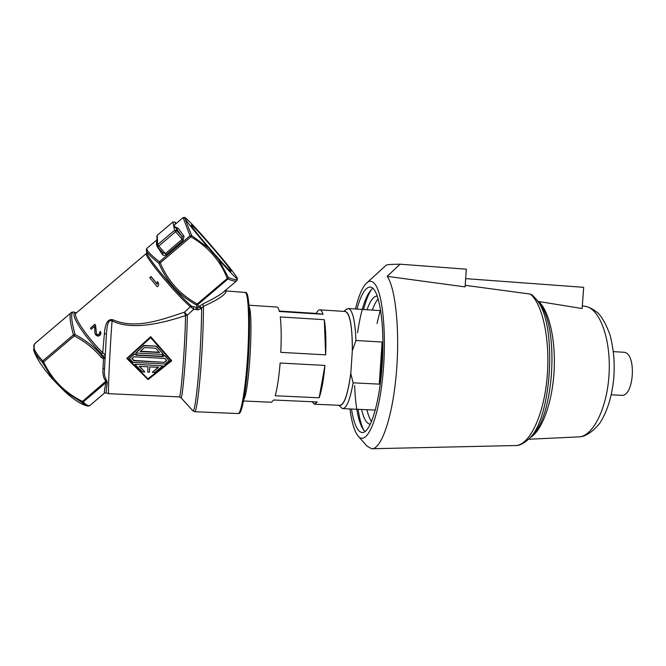 <?xml version="1.0" encoding="UTF-8"?>
<svg xmlns="http://www.w3.org/2000/svg" width="666" height="666" viewBox="0 0 666 666"><rect width="100%" height="100%" fill="white"/><g stroke="black" fill="none" stroke-linecap="round" stroke-linejoin="round"><path stroke-width="1" d="M146.52 253.313L146.354 253.455C143.09 254.787 176.215 294.888 190.393 306.685L184.44 312.188L185.506 315.592C151.806 326.873 127.323 328.613 112.063 320.821L112.804 319.73C107.925 318.673 105.12 323.326 104.387 333.691L102.739 352.755L105.17 354.77M171.753 360.772L150.707 336.663L126.773 358.4L150.707 336.963L171.753 360.772L148.06 379.603L126.773 358.4M104.387 333.691L106.435 333.916L106.518 332.734C106.993 328.213 107.401 318.922 112.063 320.821C109.715 351.698 107.726 396.37 108.758 393.698L179.254 396.894C180.836 400.441 185.298 343.265 185.506 315.592L187.304 315.185L184.44 312.188C163.528 318.914 136.006 330.086 112.804 319.73M158.616 283.341L157.343 281.668L157.193 284.057L151.049 276.515L149.8 277.58L151.049 276.698L157.201 284.224L157.351 281.843L158.616 283.341L158.466 285.714L157.209 286.771L149.8 277.764M99.833 333.45L98.16 334.84L96.462 334.032L95.613 325.274L94.847 324.259L90.409 328.213L94.78 324.5L95.554 325.507L96.403 334.257L97.436 334.99L98.884 334.723L100.25 331.635L100.899 333.649L100.033 335.339L97.852 336.23L95.671 334.873L94.947 333.233L94.58 326.332L91.175 329.22L90.409 328.213M100.733 334.432L100.807 332.276L100.3 331.418L99.642 332.151M76.224 313.02C68.099 311.222 82.617 334.931 101.723 353.871L102.539 356.601C95.829 348.176 86.672 340.809 75.058 334.507C70.837 319.006 70.546 311.538 74.184 312.113L74.625 312.271M71.437 312.479L70.987 312.862C69.181 314.985 69.988 322.319 73.427 334.848L75.058 334.507L74.259 335.914L43.615 361.946L42.358 362.279L42.791 360.872C35.498 353.147 32.642 347.685 34.224 344.497L35.731 342.815M105.02 357.734L102.539 356.601L101.39 357.575L103.471 358.724L104.995 358.142M106.443 333.741L104.462 369.855C104.029 373.884 104.762 377.455 106.635 380.577L105.919 381.16C103.521 378.538 102.539 374.242 102.98 368.29L104.504 368.723M179.337 396.903L180.861 397.627C182.492 402.347 187.154 343.656 187.304 315.185L193.748 309.265L198.093 309.823L200.874 308.749L201.623 308.058L199.717 306.102L202.664 304.112C214.161 298.435 221.245 294.289 223.901 291.666L236.547 280.927M194.971 309.424L197.727 307.625L191.791 306.335C178.655 295.346 147.619 258.475 146.87 252.988L146.778 252.539M198.093 309.823L197.727 307.625L198.959 306.793L197.785 304.62L196.212 304.837L197.727 307.625M191.791 306.335L190.393 306.685L193.748 309.265L193.365 307.001M146.337 250.449L146.42 250.874C147.269 253.138 151.432 257.276 158.908 263.278C166.6 281.593 179.037 295.446 196.212 304.837L228.405 277.497L218.565 259.424C231.069 273.376 237.362 279.728 237.454 278.463L236.938 277.439C233.624 272.344 225.866 262.645 213.661 248.351L204.454 237.779C193.265 225.208 186.696 218.415 184.732 217.391L184.815 218.123C187.329 222.402 195.271 232.384 208.649 248.068L218.565 259.424M183.117 217.615L190.043 235.789L191.625 235.489L190.909 236.83L160.256 262.87L158.908 263.278L159.399 261.821C150.05 254.304 145.921 249.8 146.995 248.301C146.545 248.376 146.362 249.234 146.42 250.874L146.87 252.988L146.354 253.455L76.299 312.962M237.471 278.563C237.704 280.336 234.682 279.978 228.405 277.497L227.93 279.021C233.275 281.11 236.264 281.651 236.888 280.644L237.496 278.763M200.874 308.749L198.959 306.793L199.717 306.102M180.861 397.627L192.915 410.847C194.414 411.33 196.22 399.841 198.351 376.357C200.275 353.946 201.631 325.507 201.623 308.058L203.438 306.352L202.664 304.112M192.915 410.847L194.697 411.713C196.304 411.23 198.177 398.917 200.324 374.775C202.256 351.798 203.538 323.36 203.438 306.352C217.133 300.158 224.65 295.313 226.007 291.816L224.758 290.967M246.054 292.449L246.903 293.398C249.633 298.276 250.424 327.356 248.376 358.291C246.353 389.26 242.074 413.553 239.052 413.428L238.22 413.561M249.076 306.635C253.588 315.451 249.275 391.233 243.781 399.6M312.079 401.748L314.377 404.179L317.274 401.989L273.693 400L271.428 402.247L243.523 400.982M248.976 305.228L277.064 307.051C277.938 307.251 278.696 308.733 279.354 311.497L323.018 314.294C322.111 311.538 321.095 310.048 319.963 309.84L319.855 309.823C318.681 309.732 317.491 310.93 316.283 313.428L279.245 311.047M345.071 311.463L345.338 311.488C350.041 313.711 352.372 326.806 352.322 350.757L350.807 373.551L353.122 382.825L379.262 384.132L382.109 342.041L355.944 340.501L352.322 350.757M350.89 372.269C348.052 393.831 344.347 404.845 339.777 405.328L314.718 404.195M350.807 373.551C347.619 396.228 343.656 406.809 338.911 405.286M344.097 311.397C349.45 310.739 352.222 323.426 352.414 349.467M275.216 395.754L319.172 397.802C321.736 390.418 323.659 379.628 324.95 365.426L280.12 363.028C278.929 377.372 277.289 388.286 275.216 395.754M280.802 352.356L325.641 354.853C326.24 340.368 325.791 328.654 324.3 319.697L280.269 316.933C281.293 325.932 281.468 337.745 280.802 352.356M324.3 319.697L325.641 354.853M324.95 365.426L319.172 397.802M316.283 313.428L323.018 314.294M301.107 312.67L295.363 312.296L301.107 312.67M376.998 323.518L380.12 310.947M372.352 310.09C374.192 304.92 376.148 301.174 378.238 298.834M371.553 421.603C369.73 419.031 368.181 415.068 366.916 409.707M353.122 382.825C350.033 400.016 346.478 408.616 342.466 408.616L338.703 405.278M345.571 309.881L348.385 308.525C352.622 309.998 355.145 320.654 355.944 340.501M382.109 342.041C382.567 356.51 381.618 370.546 379.262 384.132M358.1 409.315C359.507 418.789 361.488 425.899 364.027 430.636M361.571 409.465C363.686 418.589 366.458 423.493 369.888 424.175L370.388 424.209L369.888 424.175M377.364 296.129C373.726 295.954 370.279 300.491 367.024 309.74M371.753 289.077C368.723 293.481 365.992 300.291 363.561 309.507M365.01 431.585C359.082 425.416 355.627 410.04 354.645 385.456M357.534 332.792C361.188 308.525 366.292 293.681 372.827 288.245M356.976 309.074C360.839 294.971 365.118 287.62 369.821 287.013L370.471 287.054C378.788 287.712 384.815 321.986 382.384 362.137C380.053 402.314 370.113 434.249 361.863 432.484L360.106 431.818C356.318 429.054 353.446 421.453 351.49 409.016M349.958 408.949C351.723 422.477 354.462 431.518 358.175 436.072C366.142 445.912 377.605 422.127 382.301 380.527C387.104 339.019 383.183 293.814 374.85 284.016C372.436 281.027 369.913 280.503 367.274 282.459L365.376 284.29C361.646 288.902 358.333 297.136 355.444 308.991M400.108 264.186L387.171 276.34L465.084 286.896L466.325 269.197L400.108 264.186C391.983 264.269 387.371 264.577 386.272 265.118L385.922 265.443M358.175 436.072L366.924 446.053L371.545 448.742C380.894 449.95 392.108 419.072 396.112 375.766C400.191 332.517 395.779 288.486 387.171 276.34M465.193 285.323L530.327 294.089L532.276 294.988M529.803 437.878C541.341 431.751 551.947 404.42 553.995 372.685C556.102 340.959 549.225 310.922 538.677 301.498L537.72 301.199M538.677 301.498L582.109 308.541L583.691 287.329L465.667 278.629M623.301 352.222L623.834 352.264C636.929 352.672 634.124 397.76 621.17 395.296L611.28 394.796M156.427 240.284L147.377 247.968M157.043 243.198L157.442 239.827L156.876 239.469L156.768 239.993L157.442 239.827C156.185 242.099 156.119 244.389 157.251 246.703L162.471 254.653C163.636 255.702 164.91 255.686 166.292 254.603L183.117 240.318L184.041 236.33L178.538 228.621L173.701 226.015L174.45 224.983M230.919 270.762L231.052 271.204C231.885 274.717 191.558 228.23 191.242 225.266L191.209 225.066C191.109 222.411 229.096 266.167 230.919 270.762M208.649 248.068L191.625 235.489L184.815 218.123M175.025 222.128L175.408 223.918L173.701 226.015L176.373 228.555L176.781 230.536L175.616 231.743L174.525 230.353L176.781 230.536L181.984 236.438L182.234 239.26L165.418 253.538L162.904 252.897L157.542 246.895L157.151 245.621L157.675 244.663L158.758 246.07L157.542 246.895L157.043 243.182M178.538 228.621L176.373 228.555L181.984 236.438L184.041 236.33M162.471 254.653L162.904 252.897L157.559 246.903M157.243 235.298L156.76 236.721M172.944 221.961L157.226 235.298L157.675 244.663L174.525 230.353L172.927 221.961L175.033 222.136L176.215 223.476L175.033 222.144L172.927 221.969L157.226 235.314L156.876 239.427M104.495 368.947L106.435 333.924M106.635 380.577L107.318 382.617C106.219 389.269 105.911 392.715 106.385 392.957L108.708 393.698M33.5 349.234L33.741 350.141C34.84 353.371 37.712 357.417 42.358 362.279L53.347 379.978L63.936 390.751L81.543 402.231L105.919 381.16L105.961 382.609L107.318 382.617M53.347 379.978C43.04 368.29 36.588 358.666 34.008 351.107L33.716 350.05M85.997 405.619L83.941 404.828C78.846 402.98 72.178 398.285 63.936 390.751M104.504 393.073L90.434 405.028C89.211 406.543 86.771 405.544 83.108 402.023L81.543 402.231L86.555 405.827C88.245 406.143 89.369 406.019 89.918 405.469M101.39 357.575C94.039 348.693 84.998 341.475 74.259 335.914L73.427 334.848L42.791 360.872L43.615 361.946C51.806 379.42 64.669 392.54 82.201 401.315L83.108 402.023L105.961 382.609C104.379 390.093 103.929 393.548 104.612 392.982L106.369 392.948M34.008 351.107L34.224 344.497M148.093 379.046L171.087 360.731L150.666 337.679L127.456 358.433L148.093 379.046L127.631 358.291M170.921 360.556L148.102 378.688M156.427 346.462L163.578 354.495L156.418 346.17L143.923 345.471L135.789 352.997L143.914 345.771L156.418 346.17M169.214 360.631L164.868 355.636L162.412 355.502L164.885 355.935L169.214 360.631L165.185 364.019L132.992 362.346L129.362 358.541L134.299 354.295L136.788 354.429L135.914 355.186L163.203 356.643L162.429 355.802M136.788 354.429L134.324 353.996L129.362 358.541M162.912 356.335L136.239 354.903M158.158 367.324L152.323 372.311L158.533 367.349L149.783 366.899L149.434 372.161L147.694 372.078L148.035 366.808L147.694 372.078M148.035 366.808L139.252 366.358L144.805 371.928L139.594 366.375M162.837 365.959L135.131 364.227L162.837 365.959L154.778 372.427L152.323 372.311M163.578 354.495L135.789 352.997M140.143 351.498L159.482 352.547L155.603 348.193L144.539 347.585L140.143 351.498M159.199 352.231L140.459 351.215M164.577 362.346L166.758 360.506L164.835 358.425L134.049 356.793L131.851 358.666L133.816 360.739L164.577 362.346L133.841 360.439L132.026 358.524M166.592 360.331L164.56 362.046M144.805 371.928L142.333 371.811L135.106 364.535M101.723 353.871L102.739 352.755C86.538 336.638 72.627 315.859 75.982 313.236L76.165 313.078M103.555 357.467L102.98 368.29M105.12 355.727L102.606 355.877M197.785 304.62L227.93 279.021L227.156 278.197C220.146 260.481 208.067 246.695 190.909 236.83L190.043 235.789L159.399 261.821L160.256 262.87C167.815 280.877 180.061 294.53 196.986 303.821L197.785 304.62M226.007 291.816L224.792 291.042M194.847 411.721L237.953 413.553C240.925 414.685 245.288 390.734 247.394 359.332C249.534 327.963 248.784 298.102 246.029 293.165L244.88 292.191M372.444 448.726L514.926 445.546C528.221 446.478 542.865 418.664 546.811 380.519C550.865 342.424 542.965 304.096 530.327 294.089M532.184 294.913L536.679 299.775C557.767 323.676 552.047 420.304 528.413 439.327C523.526 443.598 519.455 445.662 516.217 445.512M536.821 299.966L539.535 303.679C559.59 326.523 554.204 417.465 531.726 435.672M528.479 439.269L578.021 436.921C592.207 437.487 607.051 409.382 609.04 374.442C611.188 339.518 599.833 308.741 585.739 306.418L584.681 306.252M184.624 217.682L183.167 217.973M183.117 240.318L175.616 231.743L158.758 246.07L166.292 254.603M33.8 345.105L34.907 343.514L70.987 312.862C71.404 312.154 72.469 311.904 74.184 312.113L76.374 312.903M224.883 290.842L246.212 292.524M319.963 309.84L345.338 311.488M342.882 408.633L375.349 410.081M348.385 308.525L380.761 310.647M343.922 311.388L346.428 309.091M362.529 432.509L361.863 432.484M367.274 282.459L386.272 265.118M579.303 436.863C585.456 436.696 592.274 432.167 599.741 423.301C607.259 411.646 611.946 396.561 613.802 378.038C614.676 364.235 614.302 352.772 610.289 335.731C606.693 325.507 602.655 317.998 598.176 313.187C593.764 309.532 589.618 307.276 585.739 306.418L582.309 305.877M613.428 351.631L623.717 352.247M174.467 224.958L183.083 217.64L184.732 217.391"/></g></svg>
